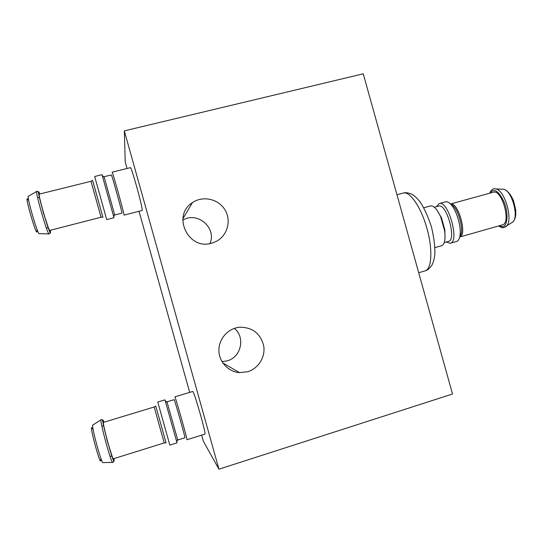 <?xml version="1.0" encoding="UTF-8"?>
<svg xmlns="http://www.w3.org/2000/svg" width="543" height="543" viewBox="0 0 543 543"><rect width="100%" height="100%" fill="white"/><g stroke="black" fill="none" stroke-linecap="round" stroke-linejoin="round"><path stroke-width="0.81" d="M124.32 130.87L218.944 469.193L452.509 394.014L363.247 73.807L124.32 130.87L125.223 161.943L127.055 168.486M136.517 186.1C140.481 200.577 142.381 208.688 142.212 210.453L123.994 215.15C124.971 216.338 112.387 170.835 112.102 172.185L130.49 167.638C131.23 168.391 133.239 174.541 136.517 186.1M200.638 415.327C203.808 426.825 205.268 433.076 205.023 434.088L186.962 439.735C187.898 440.746 175.05 395.358 174.832 396.879L192.833 391.442C193.899 392.881 196.498 400.843 200.638 415.327M139.022 211.275L189.683 392.392M201.643 435.147L203.333 441.188L218.944 469.193M247.676 371.724C258.556 368.5 265.731 356.67 263.654 345.552C260.294 333.314 252.285 327.205 239.633 327.225C228.331 328.216 218.89 338.56 218.897 350.079C218.781 361.597 228.162 371.826 239.49 372.613L247.676 371.724M221.972 361.618L227.245 360.837C241.221 357.267 245.565 337.183 234.352 328.379M211.743 243.155L215.238 241.893C226.954 236.66 231.746 221.32 225.202 210.236C218.87 199.037 203.007 195.276 192.46 202.614C171.547 215.449 188.38 250.717 211.743 243.155M209.897 243.569C217.098 228.04 197.34 210.901 182.787 220.214M502.227 224.924L502.39 224.877C511.56 223.275 501.922 188.835 493.254 192.222L450.629 203.964M446.387 241.988L450.12 243.298L456.575 241.465C458.048 241.024 459.106 239.517 459.738 236.952C462.032 228.657 456.792 209.937 450.527 204.046C448.654 202.179 446.97 201.439 445.484 201.826L439.212 203.544L436.504 206.666M450.323 243.25C459.907 241.778 448.172 199.831 439.212 203.544M448.301 241.438L448.464 241.397C456.955 240.081 446.522 202.817 438.588 206.096L434.366 207.256M445.002 238.486L444.866 229.947L441.452 217.75L437.135 210.385M441.445 245.775L441.649 245.721C444.663 244.418 445.654 239.463 444.622 230.856L440.767 217.098C437.19 209.204 433.769 205.485 430.511 205.933L423.805 207.779M177.513 439.416L177.744 440.006L184.905 437.773C185.699 438.663 174.296 398.352 174.133 399.662L166.993 401.827L167.101 402.444M177.744 440.006L166.993 401.827M177.038 442.844L164.943 399.872L157.769 402.037L169.837 445.097L177.038 442.844M164.217 442.925L113.446 458.76C112.292 460.192 101.853 421.66 103.564 422.339L154.178 406.999L155.739 406.001L166.056 442.878L164.217 442.925L154.178 406.999M114.485 214.404L114.716 214.994L121.944 213.134C122.766 214.173 111.58 173.76 111.363 174.941L104.08 176.746L104.188 177.371M114.716 214.994L104.08 176.746M113.982 217.729L102.003 174.69L94.665 176.502L106.713 219.603L113.982 217.729M101.066 217.227L49.807 230.395C48.687 231.861 37.603 193.478 39.334 194.109L90.993 181.281L92.588 180.364L102.926 217.268L101.066 217.227L90.993 181.281M511.893 222.603L512.524 222.182C519.522 217.628 511.655 189.534 503.313 189.269L502.56 189.236M505.397 226.974L505.974 226.574C513.854 221.469 504.814 189.188 495.433 188.91L494.734 188.869M499.065 225.827L502.73 226.723C507.624 225.861 508.54 213.372 504.304 202.519C498.847 190.858 494.049 187.729 489.915 193.138M459.88 236.938C467.442 234.746 458.258 201.935 450.663 203.978M459.677 237.189L461.068 234.162C463.057 226.967 458.55 210.854 453.113 205.736L450.351 203.869M403.273 193.043C405.221 192.27 408.166 192.704 412.096 194.353C414.723 195.996 417.397 198.521 420.119 201.948C424.266 208.145 428.06 216.528 431.502 227.089C434.088 238.153 435.187 247.418 434.8 254.891C434.244 259.059 433.273 262.493 431.902 265.208C429.404 268.636 427.124 270.529 425.06 270.882C431.766 269.253 432.934 249.617 426.947 228.386C421.042 207.127 409.85 190.953 403.273 193.043L396.96 194.747M113.976 458.591C116.005 474.874 97.659 407.175 104.093 422.176M112.747 462.432C111.512 464.91 98.846 418.11 101.161 419.658L102.322 419.719L107.276 440.997L113.406 460.362L113.718 461.693L112.747 462.432M112.618 462.432L103.021 462.568C101.663 464.733 90.654 423.839 92.901 425.013L101.046 419.732M100.733 459.405C101.507 470.849 87.498 418.762 92.534 428.956M50.336 230.259C52.623 246.434 33.15 178.993 39.87 193.973M49.135 233.938C47.954 236.463 34.48 189.846 36.829 191.326L38.024 191.441L43.345 212.727L49.78 231.956L50.105 233.259L49.135 233.938M48.999 233.931L39.286 233.646C37.976 235.818 26.145 195.113 28.44 196.261L36.714 191.394M36.931 230.463C37.915 241.805 22.84 189.962 28.127 200.157M239.49 372.613L222.793 362.921M192.46 202.614L182.882 218.754M498.684 225.936C501.101 227.503 502.872 228.04 503.999 227.537L512.524 222.182C514.269 220.818 515.348 218.374 515.755 214.831L515.728 209.978L513.461 200.503C509.572 192.127 505.933 189.65 503.313 189.269L495.433 188.91C493.431 188.149 491.463 189.595 489.535 193.247M502.39 224.877L459.86 236.965M459.738 236.952L461.068 234.162L459.731 236.986M453.113 205.736L450.507 204.019L453.113 205.736M448.464 241.397L444.255 242.592M441.452 217.75L440.767 217.098M444.866 229.947L444.622 230.856M441.649 245.721L434.957 247.628M425.06 270.882L418.701 272.729M167.285 402.614L165.262 400.741M177.581 439.172L176.848 441.914M103.57 425.603L101.853 426.126M111.797 455.957L110.08 456.493M104.371 177.547L102.322 175.579M114.559 214.166L113.799 216.813M39.381 197.353L37.63 197.788M48.11 227.598L46.365 228.046"/></g></svg>
